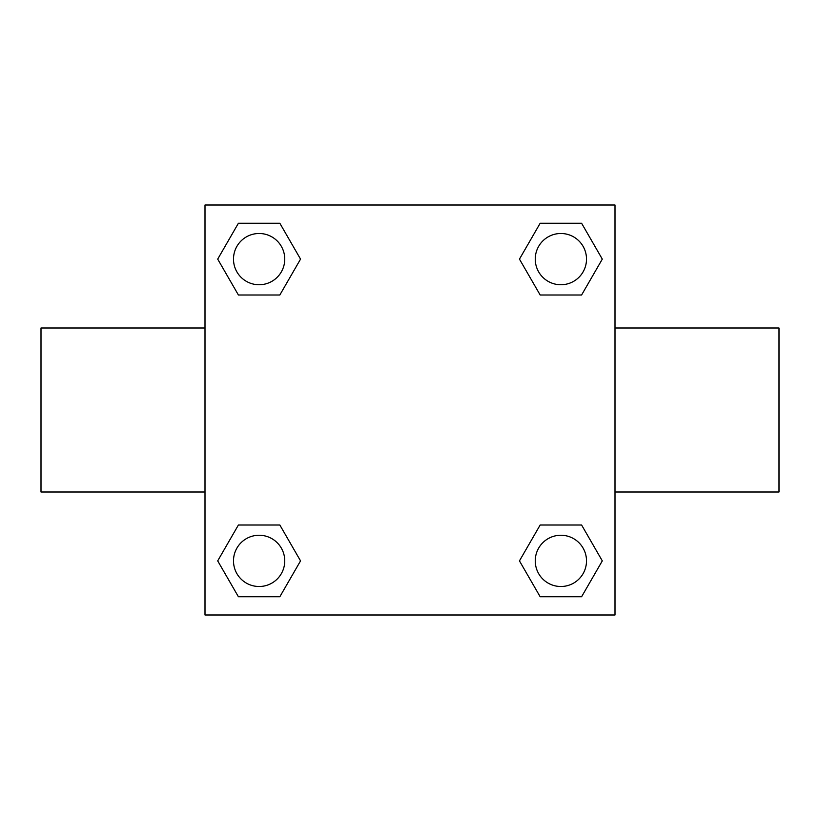 <?xml version="1.0" encoding="UTF-8"?>
<svg xmlns="http://www.w3.org/2000/svg" width="820" height="820" viewBox="0 0 820 820"><rect width="100%" height="100%" fill="white"/><g stroke="black" fill="none" stroke-linecap="round" stroke-linejoin="round"><path stroke-width="1.23" d="M279.835 294.995L238.405 294.995L217.7 259.12L238.405 223.245L279.835 223.245L300.54 259.12L279.835 294.995L238.405 294.995L272.076 294.995M272.076 525.005L279.835 525.005L300.54 560.88L279.835 596.755L238.405 596.755L217.7 560.88L238.405 525.005L279.835 525.005M547.924 294.995L540.165 294.995L519.46 259.12L540.165 223.245L581.595 223.245L602.3 259.12L581.595 294.995L540.165 294.995M540.165 525.005L581.595 525.005L602.3 560.88L581.595 596.755L540.165 596.755L519.46 560.88L540.165 525.005L581.595 525.005L547.924 525.005M615 492L779 492L779 328L615 328M205 328L41 328L41 492L205 492M205 205L615 205L615 615L205 615L205 205M581.595 596.755L540.165 596.755L581.595 596.755M586.505 560.88A25.625 25.625 0 0 0 548.067 538.689A25.625 25.625 0 0 0 548.067 583.071A25.625 25.625 0 0 0 586.505 560.88M279.835 596.755L238.405 596.755L279.835 596.755M284.745 560.88A25.625 25.625 0 0 0 246.307 538.689A25.625 25.625 0 0 0 246.307 583.071A25.625 25.625 0 0 0 284.745 560.88M540.165 223.245L581.595 223.245L540.165 223.245M586.505 259.12A25.625 25.625 0 0 0 548.067 236.929A25.625 25.625 0 0 0 548.067 281.311A25.625 25.625 0 0 0 586.505 259.12M238.405 223.245L279.835 223.245L238.405 223.245M284.745 259.12A25.625 25.625 0 0 0 246.307 236.929A25.625 25.625 0 0 0 246.307 281.311A25.625 25.625 0 0 0 284.745 259.12"/></g></svg>
